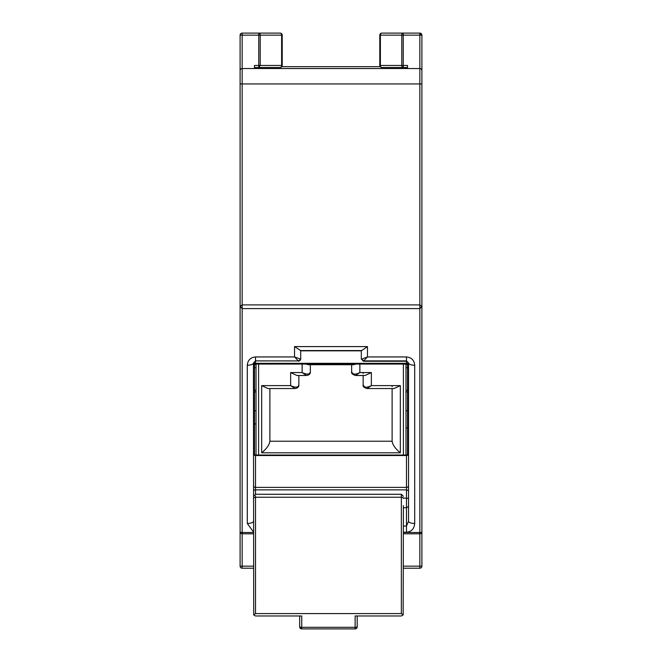 <?xml version="1.0" encoding="UTF-8"?>
<svg xmlns="http://www.w3.org/2000/svg" width="662" height="662" viewBox="0 0 662 662"><rect width="100%" height="100%" fill="white"/><g stroke="black" fill="none" stroke-linecap="round" stroke-linejoin="round"><path stroke-width="0.99" d="M253.455 533.804L242.16 533.804L242.16 566.159L240.099 566.159L240.099 379.74M421.901 379.74L421.901 566.159A2.052 2.052 0 0 1 419.84 568.211L403.406 568.211M240.099 70.503L240.099 83.942L240.099 70.503M240.099 516.856L240.099 537.916M240.099 547.16L240.099 549.212M240.099 530.725L240.099 551.62M240.769 33.638L240.099 35.152L240.099 83.942L242.16 83.942L242.16 68.534A2.052 2.052 0 0 0 240.099 70.586L240.099 35.152A2.052 2.052 0 0 1 242.16 33.1L258.768 33.1A2.052 1.456 90 0 1 260.216 35.152L281.615 35.152A2.052 1.456 90 0 0 280.158 33.1L258.768 33.1L258.768 35.152L242.16 35.152L242.16 68.534L419.84 68.534L419.84 35.152L421.901 35.152L421.901 68.716M421.901 551.62L421.901 530.725M421.901 518.396L421.901 549.212M421.901 70.503L421.901 70.586A2.052 2.052 0 0 0 419.84 68.534L419.84 83.942L421.901 83.942L421.901 70.586A2.052 2.052 0 0 0 419.84 68.534M419.84 33.1A2.052 2.052 0 0 1 421.901 35.152A2.052 2.052 0 0 0 419.84 33.1L419.84 35.152L403.232 35.152L403.232 33.1L419.84 33.1L421.901 35.152L421.901 70.586M253.455 568.211L242.16 568.211A2.052 2.052 0 0 1 240.099 566.159A2.052 2.052 0 0 0 242.16 568.211L242.16 566.159L253.455 566.159M254.481 454.769L254.481 364.332M407.519 364.332L407.519 454.769M254.655 68.534L254.481 67.507L258.768 67.507L258.768 65.455L260.216 65.455L260.216 35.152L258.768 35.152L258.768 65.455L254.481 65.455L254.481 68.534M254.481 67.507L280.158 67.507L258.768 67.507L260.216 65.455L282.211 65.455L282.211 35.152A2.052 2.052 0 0 0 280.158 33.1L252.429 33.1M409.571 33.1L381.842 33.1A2.052 2.052 0 0 0 379.789 35.152L401.784 35.152L401.784 65.455L407.519 65.455L407.519 68.534M403.232 33.1L381.842 33.1A2.052 2.052 0 0 0 379.789 35.152L379.789 65.455L401.784 65.455A2.052 1.456 -90 0 0 403.232 67.507L403.232 35.152L401.784 35.152A2.052 1.456 90 0 1 403.232 33.1M407.345 68.534L407.519 67.507L381.842 67.507L403.232 67.507M256.02 423.953L254.481 423.953M407.519 410.721L405.98 410.721M256.02 410.721L254.481 410.721M407.519 391.945L405.98 391.945M256.02 391.945L254.481 391.945M407.519 390.175L405.98 390.175M256.02 390.175L254.481 390.175M254.481 367.716L256.02 367.716M405.98 455.042L405.98 364.059L405.98 367.716L407.519 367.716M405.98 427.404L405.98 427.884L407.519 427.884M282.211 65.455A2.052 2.052 0 0 1 280.158 67.507L280.158 67.507A2.052 1.456 90 0 0 281.615 65.455L281.615 35.152L282.211 35.152M381.842 33.1A2.052 2.052 0 0 0 379.789 35.152A2.052 2.052 0 0 1 381.842 33.1A2.052 1.456 90 0 0 380.385 35.152L380.385 65.455A2.052 1.456 -90 0 0 381.842 67.507L381.842 67.507A2.052 2.052 0 0 1 379.789 65.455M408.545 521.251L406.493 526.058L406.493 532.231C411.483 531.694 414.222 528.773 414.71 523.468A6.165 2.209 180 0 1 408.545 521.251L408.545 363.008A6.165 2.209 180 0 0 414.71 365.217C414.28 360.252 411.541 357.497 406.493 356.942L406.493 360.889L408.545 363.008L408.545 365.151M357.19 615.983L357.19 626.848A2.052 0.463 180 0 1 355.138 627.311L301.731 627.311L301.731 628.9L299.671 626.848A2.052 0.463 0 0 0 301.731 627.311L301.731 615.983L255.507 615.983L253.703 614.94L253.455 363.008L255.507 361.253L255.507 363.322A2.052 1.324 0 0 0 253.455 364.646M403.406 532.488L419.84 532.488A2.052 0.736 0 0 0 421.901 531.752A2.052 2.052 0 0 1 419.84 533.804L403.406 533.804M408.545 364.646A2.052 1.324 0 0 0 406.493 363.322L406.493 361.253L363.355 361.253L361.303 358.87L363.653 360.889L367.46 356.942L361.75 359.118L363.653 360.889L406.493 360.889L408.545 363.289M408.545 490.765L406.493 489.863L406.493 507.737L408.545 506.397M300.697 359.168L294.54 356.942L255.507 356.942C250.509 357.43 247.77 360.186 247.29 365.217A6.165 2.209 0 0 0 253.455 363.008L255.507 360.889L298.645 360.922A2.052 2.052 -0 0 0 300.697 358.87L298.645 361.253M253.455 531.958L247.29 523.468A6.165 2.209 0 0 0 253.455 521.251M403.406 566.159L419.84 566.159L419.84 533.804A2.052 2.052 0 0 0 421.901 531.752L421.901 83.942M240.099 83.942L240.099 531.752A2.052 2.052 0 0 0 242.16 533.804A2.052 2.052 0 0 1 240.099 531.752A2.052 2.052 0 0 0 242.16 533.804L242.16 532.488L253.455 532.488M361.303 350.827L300.697 350.827M403.406 526.058L406.493 526.058L406.493 507.737L403.406 507.737M419.84 533.804L419.84 308.6L421.901 306.44L419.84 304.909L419.84 308.6L242.16 308.6L240.099 306.44L242.16 304.909L242.16 83.942L419.84 83.942L419.84 304.909L242.16 304.909L242.16 532.488A2.052 0.736 180 0 1 240.099 531.752A2.052 2.052 0 0 0 242.16 533.804M361.75 359.118L361.303 359.168M300.697 358.953L300.697 350.595L294.54 346.598L367.46 346.598L361.75 350.554L300.25 350.554M361.303 358.87L361.303 350.595L361.75 350.554M294.54 346.598L294.54 356.942L298.347 360.889A2.052 1.92 -87.3 0 0 300.25 359.102M403.406 505.586L403.158 614.94L401.354 613.6L255.507 613.6L253.703 614.94M299.671 615.983L299.671 626.848A2.052 2.052 0 0 0 301.731 628.9L355.138 628.9L355.138 615.983L401.354 615.983L403.158 614.94M405.98 427.884L405.98 424.177M405.98 389.256L405.98 418.732M256.02 455.042L256.02 364.059M290.635 372.557L302.137 372.557L306.465 375.495L296.932 375.495L290.635 372.557L290.635 385.615L294.962 388.553L267.969 388.553L261.672 385.615L290.635 385.615C295.649 387.924 298.388 387.609 298.852 384.663L298.852 375.495M302.137 364.059L302.137 372.557C307.151 374.866 309.89 374.543 310.354 371.605C310.544 373.798 309.245 375.097 306.465 375.495L306.556 375.495M310.354 371.605L310.354 364.712M356.139 364.059L353.566 364.712L308.434 364.712L305.861 364.059M351.646 364.712L351.646 371.605C351.141 373.269 352.432 374.568 355.535 375.495L365.068 375.495L371.365 372.557L371.365 385.615C366.748 387.973 364.009 387.659 363.148 384.663C362.644 386.335 363.935 387.626 367.038 388.553L394.031 388.553L400.328 385.615L400.328 452.808L261.672 452.808L261.672 385.615M359.863 364.059L359.863 372.557C355.246 374.915 352.507 374.593 351.646 371.605M371.365 372.557L359.863 372.557L355.535 375.486M363.148 375.495L363.148 384.663M400.328 385.615L371.365 385.615L367.038 388.553M392.111 388.553L392.111 441.231C392.674 444.914 395.413 448.778 400.328 452.808M392.111 441.231L269.889 441.231C269.326 444.914 266.587 448.778 261.672 452.808M269.889 441.231L269.889 388.553M298.852 384.663C299.034 386.856 297.743 388.155 294.962 388.553L295.053 388.553M363.148 372.557L363.148 373.567M392.111 385.615L392.111 386.633M242.16 35.152L240.099 35.152A2.052 2.052 0 0 1 242.16 33.1L242.16 35.152M421.901 566.159A2.052 2.052 0 0 1 419.84 568.211L419.84 566.159L421.901 566.159M253.455 366.111L255.507 364.059L255.507 363.322L406.493 363.322L406.493 364.059L408.545 366.111M408.545 453.95A2.052 1.572 0 0 1 406.493 455.53L408.545 452.99M408.545 485.817A2.052 1.572 0 0 1 406.493 487.389L406.493 455.53L255.507 455.53L255.507 489.863A2.052 0.902 0 0 0 253.455 490.765M253.455 485.817A2.052 1.572 0 0 0 255.507 487.389L406.493 487.389L406.493 489.863L255.507 489.863L255.507 494.266L401.354 494.266L401.354 497.236A2.052 1.258 0 0 1 403.406 498.503M403.406 498.138L406.493 498.138A2.052 0.902 180 0 1 408.545 499.04M414.71 365.217L414.71 523.468M253.455 453.95A2.052 1.572 180 0 0 255.507 455.53L253.455 452.99M247.29 523.468L247.29 365.217M367.46 346.598L367.46 356.942L406.493 356.942M406.493 532.231L403.406 532.231M255.507 356.942L255.507 360.889L298.645 360.922M255.507 495.821L255.507 497.236L401.354 497.236L401.354 613.6M253.455 498.503A2.052 1.258 0 0 1 255.507 497.236L255.507 613.6M355.138 628.9L355.138 628.85A2.052 2.003 180 0 0 357.19 626.848A2.052 2.052 0 0 1 355.138 628.9M403.406 364.059L403.406 455.042M258.594 364.059L258.594 455.042M281.822 66.663L380.178 66.663M254.481 67.996L254.738 68.534M407.262 68.534L407.519 67.996M255.507 364.059L406.493 364.059M255.507 455.042L406.493 455.042M401.354 494.266L403.406 496.318M255.507 494.266L253.455 496.318"/></g></svg>
